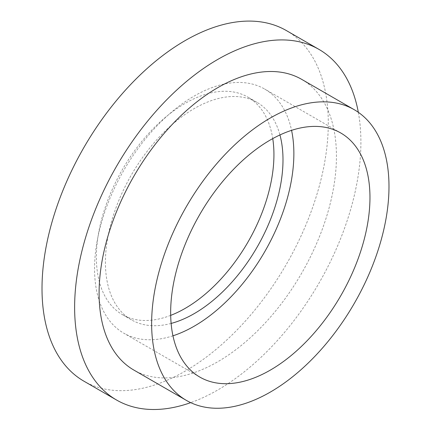 <?xml version="1.0" encoding="UTF-8"?>
<svg xmlns="http://www.w3.org/2000/svg" width="431" height="431" viewBox="0 0 431 431"><rect width="100%" height="100%" fill="white"/><g stroke="black" fill="none" stroke-linecap="round" stroke-linejoin="round"><path stroke-width="0.32" stroke-dasharray="2.15 1.62" d="M172.95 335.808A140.932 81.367 -60 0 1 123.745 333.163A140.932 81.367 -60 0 1 123.74 170.428A140.932 81.367 -60 0 1 264.677 89.055A140.932 81.367 -60 0 1 291.572 130.351M301.684 79.358A167.837 96.905 -60 0 1 336.444 156.189A167.837 96.905 -60 0 1 263.185 325.098A167.837 96.905 -60 0 1 133.847 370.062M358.323 112.297A202.43 116.876 -60 0 1 360.903 142.068A202.43 116.876 -60 0 1 190.696 402.64M286.367 30.569A202.43 116.876 -60 0 1 328.293 123.239A202.43 116.876 -60 0 1 239.927 326.957A202.43 116.876 -60 0 1 83.937 381.193M170.687 315.379A125.561 72.494 -60 0 1 122.372 314.619A125.561 72.494 -60 0 1 122.372 169.636A125.561 72.494 -60 0 1 247.927 97.142A125.561 72.494 -60 0 1 272.748 138.599M171.123 323.433A125.561 72.494 -60 0 1 131.433 319.845A125.561 72.494 -60 0 1 131.428 174.862A125.561 72.494 -60 0 1 256.989 102.373A125.561 72.494 -60 0 1 279.94 134.951M340.776 132.996L264.677 89.055M199.844 377.098L123.745 333.163M256.989 102.373L247.927 97.142M131.433 319.845L122.372 314.619"/><path stroke-width="0.65" d="M369.965 197.511A140.932 81.367 -60 0 1 308.445 339.342A140.932 81.367 -60 0 1 199.844 377.098A140.932 81.367 -60 0 1 199.844 214.363A140.932 81.367 -60 0 1 340.776 132.996A140.932 81.367 -60 0 1 369.965 197.511M291.572 130.351A140.932 81.367 -60 0 1 293.867 153.576A140.932 81.367 -60 0 1 172.95 335.808M388.988 186.526A167.837 96.905 -60 0 1 315.729 355.435A167.837 96.905 -60 0 1 186.391 400.399A167.837 96.905 -60 0 1 186.391 206.594A167.837 96.905 -60 0 1 354.228 109.695A167.837 96.905 -60 0 1 388.988 186.526M186.391 400.399L133.847 370.062A167.837 96.905 -60 0 1 133.847 176.257A167.837 96.905 -60 0 1 301.684 79.358L354.228 109.695M190.696 402.64A202.43 116.876 -60 0 1 116.548 400.022A202.43 116.876 -60 0 1 116.548 166.274A202.43 116.876 -60 0 1 318.978 49.398A202.43 116.876 -60 0 1 358.323 112.297M116.548 400.022L83.937 381.193A202.43 116.876 -60 0 1 83.932 147.445A202.43 116.876 -60 0 1 286.367 30.569L318.978 49.398M272.748 138.599A125.561 72.494 -60 0 1 273.933 154.621A125.561 72.494 -60 0 1 170.687 315.379M279.94 134.951A125.561 72.494 -60 0 1 282.995 159.853A125.561 72.494 -60 0 1 171.123 323.433"/></g></svg>
